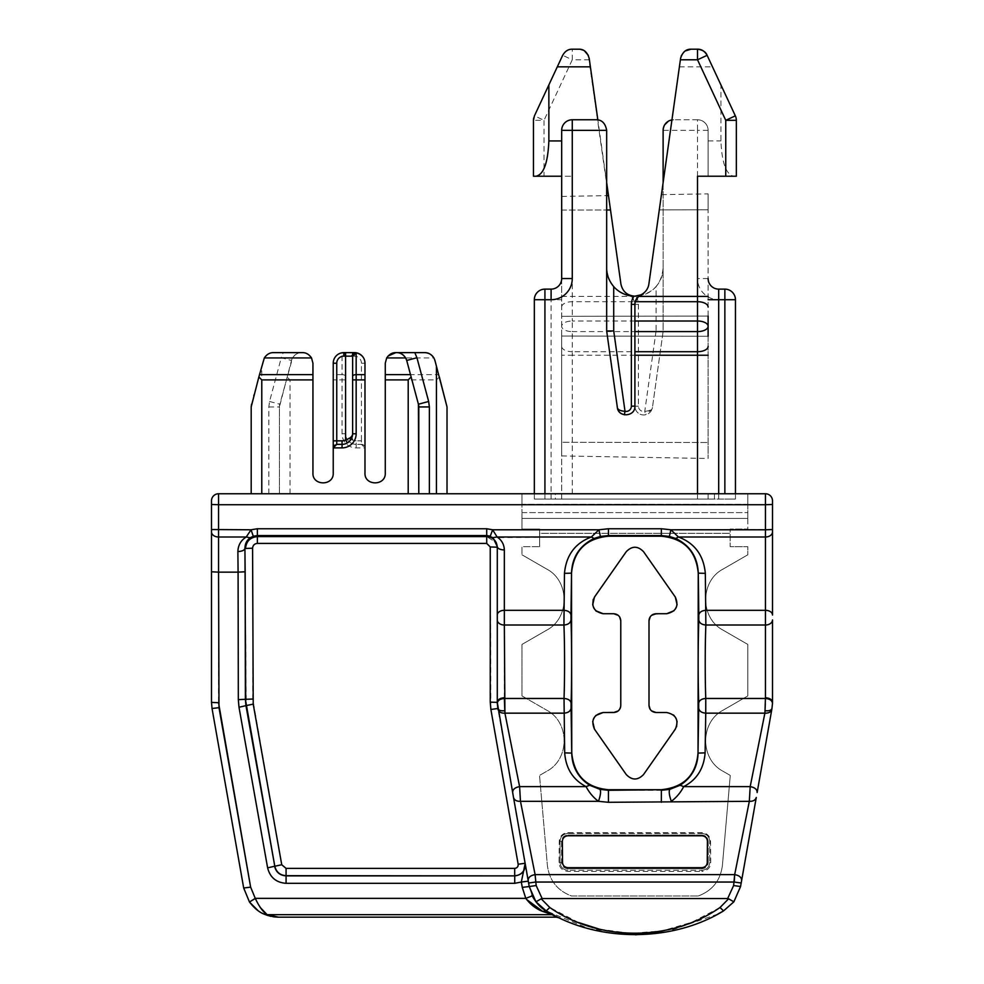 <?xml version="1.0" encoding="UTF-8"?>
<svg xmlns="http://www.w3.org/2000/svg" width="984" height="984" viewBox="0 0 984 984"><rect width="100%" height="100%" fill="white"/><g stroke="black" fill="none" stroke-linecap="round" stroke-linejoin="round"><path stroke-width="0.74" stroke-dasharray="4.92 3.69" d="M653.253 614.311L666.648 613.721C676.18 611.63 679.071 606.07 675.319 597.067L643.561 551.716C637.78 545.776 632.011 545.776 626.23 551.716C632.011 545.776 637.78 545.776 643.561 551.716L675.319 597.067C679.071 606.07 676.18 611.63 666.648 613.721C676.18 611.63 679.071 606.07 675.319 597.067L643.561 551.716C637.78 545.776 632.011 545.776 626.23 551.716L593.217 599.453M649.157 619.33L649.01 620.781C649.415 616.513 651.777 614.151 656.07 613.721C651.777 614.151 649.428 616.501 649.01 620.781C649.415 616.501 651.777 614.151 656.07 613.721L652.601 614.643L649.858 617.435M649.6 617.952L649.169 619.28M656.07 613.721L666.648 613.721L656.07 613.721C651.777 614.151 649.415 616.501 649.01 620.781L649.01 705.466C649.415 709.735 651.777 712.084 656.07 712.514L666.648 712.514L673.364 714.913M674.188 715.663L677.078 721.284M676.574 726.782L643.561 774.519L675.319 729.169C679.071 720.165 676.18 714.618 666.648 712.514C676.18 714.618 679.071 720.165 675.319 729.169L643.561 774.519L675.319 729.169C679.071 720.165 676.18 714.618 666.648 712.514L656.07 712.514L666.648 712.514C676.18 714.618 679.071 720.165 675.319 729.169L643.561 774.519L675.319 729.169C679.071 720.165 676.18 714.618 666.648 712.514L656.07 712.514C651.777 712.084 649.415 709.735 649.01 705.466L649.01 620.781L649.01 705.466C649.415 709.735 651.777 712.084 656.07 712.514C651.777 712.084 649.415 709.735 649.01 705.466L649.01 620.781L649.01 705.466C649.415 709.735 651.777 712.084 656.07 712.514L666.648 712.514M596.427 611.322L603.143 613.721L613.721 613.721C618.014 614.151 620.375 616.501 620.781 620.781L620.781 705.466C620.375 709.735 618.014 712.084 613.721 712.514L603.143 712.514C593.61 714.618 590.72 720.165 594.471 729.169L626.23 774.519C632.011 780.472 637.792 780.472 643.561 774.519C637.792 780.472 632.011 780.472 626.23 774.519L594.471 729.169C590.72 720.165 593.61 714.618 603.143 712.514C593.61 714.618 590.72 720.165 594.471 729.169L626.23 774.519C632.011 780.472 637.792 780.472 643.561 774.519C637.792 780.472 632.011 780.472 626.23 774.519L594.471 729.169C590.72 720.165 593.61 714.618 603.143 712.514L613.721 712.514L603.143 712.514C593.61 714.618 590.72 720.165 594.471 729.169L626.23 774.519C632.011 780.472 637.792 780.472 643.561 774.519C637.792 780.472 632.011 780.472 626.23 774.519L594.471 729.169C590.72 720.165 593.61 714.618 603.143 712.514L616.538 711.924M617.226 711.58L619.932 708.812M620.191 708.296L620.621 706.955M595.615 610.572L592.712 604.963M521.987 644.434L521.987 695.934L546.686 710.19C569.896 722.207 569.884 759.291 546.686 771.296L539.515 775.441L547.399 865.551C549.38 880.508 557.424 890.655 571.532 895.994L698.259 895.994C712.367 890.655 720.411 880.508 722.391 865.551L730.276 775.441L722.391 865.551C720.411 880.508 712.367 890.655 698.259 895.994C712.367 890.655 720.411 880.508 722.391 865.551L730.276 775.441L722.391 865.551C720.411 880.495 712.367 890.643 698.259 895.994L571.532 895.994C557.424 890.643 549.38 880.495 547.399 865.551L539.515 775.441L547.399 865.551C549.38 880.508 557.424 890.655 571.532 895.994L698.259 895.994L571.532 895.994C557.424 890.643 549.38 880.495 547.399 865.551L539.515 775.441L546.686 771.296C569.884 759.291 569.896 722.207 546.686 710.19L521.987 695.934L546.686 710.19C569.896 722.207 569.884 759.291 546.686 771.296L539.515 775.441L546.686 771.296C569.884 759.291 569.896 722.207 546.686 710.19L521.987 695.934L521.987 644.434L546.686 630.166C569.884 618.149 569.896 581.077 546.686 569.059L521.987 554.792L546.686 569.059C569.896 581.077 569.884 618.161 546.686 630.166C569.884 618.149 569.896 581.077 546.686 569.059L521.987 554.792L546.686 569.059C569.896 581.077 569.884 618.161 546.686 630.166L521.987 644.434L546.686 630.166L521.987 644.434L521.987 695.934L521.987 644.434M723.105 771.296L730.276 775.441L723.105 771.296C699.895 759.279 699.907 722.207 723.105 710.19C699.907 722.194 699.895 759.279 723.105 771.296C699.895 759.279 699.907 722.207 723.105 710.19C699.907 722.194 699.895 759.279 723.105 771.296M747.803 695.934L723.105 710.19L747.803 695.934L723.105 710.19L747.803 695.934L747.803 644.434L723.105 630.166C699.895 618.149 699.907 581.077 723.105 569.059C699.907 581.064 699.895 618.149 723.105 630.166L747.803 644.434L747.803 695.934L747.803 644.434L723.105 630.166C699.895 618.149 699.907 581.077 723.105 569.059C699.907 581.064 699.895 618.149 723.105 630.166L747.803 644.434L747.803 695.934M747.803 554.792L723.105 569.059L747.803 554.792L723.105 569.059L747.803 554.792L747.803 546.686L730.165 546.686L730.165 529.048L747.803 529.048L747.803 512.615L747.803 529.048L730.165 529.048L730.165 533.316L730.165 529.048L747.803 529.048L730.165 529.048L730.165 546.686L730.165 533.316L730.165 546.686L747.803 546.686L747.803 554.792L747.803 546.686L730.165 546.686L747.803 546.686L747.803 554.792M539.638 546.686L539.638 529.048L539.638 533.316L539.638 529.048L539.638 533.316L730.165 533.316L539.638 533.316L730.165 533.316L539.638 533.316L539.638 546.686L539.638 533.316L539.638 546.686L521.987 546.686L521.987 554.792L521.987 546.686L539.638 546.686L521.987 546.686L521.987 554.792L521.987 546.686L539.638 546.686M651.666 710.977L650.141 709.304M618.124 615.271L619.649 616.943M707.434 841.295L708.209 841.295C707.828 837.482 705.737 835.404 701.936 835.035L567.854 835.035C564.041 835.416 561.95 837.507 561.581 841.295L561.557 862.476C561.938 866.301 564.029 868.405 567.854 868.774L567.854 870.274L701.936 870.274L701.936 871.455C707.619 870.643 710.546 867.654 710.731 862.476L710.546 841.295C710.042 836.08 707.164 833.202 701.936 832.673L567.854 832.673C562.627 833.202 559.748 836.08 559.244 841.295L559.06 862.476C559.244 867.654 562.172 870.643 567.854 871.455L701.936 871.455M701.936 835.797L701.936 835.035C705.737 835.404 707.828 837.495 708.209 841.295L708.234 862.476L709.747 862.476C709.267 867.211 706.66 869.819 701.936 870.274L567.854 870.274L567.854 871.455M701.936 867.691L701.936 868.774C705.774 868.392 707.865 866.289 708.234 862.476C707.865 866.301 705.762 868.405 701.936 868.774L567.854 868.774L701.936 868.774L701.936 870.274C706.672 869.807 709.279 867.211 709.747 862.476L710.731 862.476M521.987 529.048L521.987 512.615L521.987 529.048L539.638 529.048L521.987 529.048L521.987 518.457L521.987 529.048L539.638 529.048L521.987 529.048M666.648 613.721C676.18 611.63 679.071 606.07 675.319 597.067L643.561 551.716C637.78 545.776 632.011 545.776 626.23 551.716C632.011 545.776 637.78 545.776 643.561 551.716L675.319 597.067C679.071 606.07 676.18 611.63 666.648 613.721C676.18 611.63 679.071 606.07 675.319 597.067L643.561 551.716C637.78 545.776 632.011 545.776 626.23 551.716L594.471 597.067C590.72 606.07 593.61 611.63 603.143 613.721C593.61 611.63 590.72 606.07 594.471 597.067L626.23 551.716L594.471 597.067C590.72 606.07 593.61 611.63 603.143 613.721L613.721 613.721C618.014 614.151 620.375 616.501 620.781 620.781L620.781 705.466C620.363 709.747 618.014 712.096 613.721 712.514C618.014 712.084 620.375 709.735 620.781 705.466L620.781 620.781L620.633 706.918M567.854 835.797L567.854 835.035L701.936 835.035L701.936 833.448C706.709 833.928 709.316 836.548 709.771 841.295L709.771 862.476L709.771 841.295L710.546 841.295M707.25 862.476L708.234 862.476L708.209 841.295L709.771 841.295C709.316 836.535 706.696 833.915 701.936 833.448L567.854 833.448C563.082 833.928 560.474 836.548 560.019 841.295L560.019 862.476C560.523 867.211 563.131 869.819 567.854 870.274C563.119 869.807 560.511 867.211 560.044 862.476L559.06 862.476M747.803 504.349L747.803 518.457L747.803 493.759L747.803 504.349L747.803 493.759L747.803 504.349L521.987 504.349L521.987 512.615L521.987 504.349L521.987 512.615L521.987 504.349L747.803 504.349M551.101 493.759L551.101 499.06L708.111 499.06L708.111 493.759L708.111 499.06L708.111 493.759L697.521 493.759L697.521 499.06L697.521 493.759L544.927 493.759L544.927 499.06L534.337 499.06L534.337 493.759L555.333 493.759L521.987 493.759L521.987 504.349L521.987 493.759L561.679 493.759L555.333 493.759L555.333 499.06L534.337 499.06L708.111 499.06L555.333 499.06L555.333 493.759L521.987 493.759L561.679 493.759L561.679 299.714L551.101 299.714L551.101 499.06L534.337 499.06L534.337 493.759L534.337 499.06L534.337 493.759L544.927 493.759L534.337 493.759L544.927 493.759L544.927 499.06L708.111 499.06L708.111 493.759L714.458 493.759L714.458 499.06L735.454 499.06L735.454 493.759L735.454 499.06L724.864 499.06L735.454 499.06L735.454 493.759L561.679 493.759L561.679 499.06L561.679 176.222L572.27 176.222L533.463 176.222L533.463 120.319L544.041 120.319L544.041 176.222M664.68 124.833L663.118 130.355L663.118 330.968A7.06 7.06 0 0 1 663.056 331.952L656.07 330.968L656.07 286.627A28.229 28.229 0 0 1 635.787 296.172L634.901 296.184C617.731 294.474 608.321 285.065 606.673 267.955L606.673 195.632L561.679 196.419L561.679 299.714M708.111 193.86L708.111 209.813L659.292 209.9L648.874 284.032C647.226 291.535 642.577 295.581 634.901 296.184C652.06 294.474 661.469 285.065 663.118 267.955L663.118 194.648L708.111 193.86L708.111 458.483L708.111 316.073L708.111 336.27L561.679 336.024L708.111 336.27M697.521 176.222L708.111 176.222L708.111 130.355L708.111 176.222L736.339 176.222L736.339 120.319L735.343 115.841L720.928 84.919L720.928 140.933C721.862 162.84 726.143 174.598 733.769 176.222M708.111 316.073L561.679 316.319L708.111 316.073L708.111 209.813L663.118 209.887M606.685 331.46L617.337 407.388L619.76 412.321M588.334 55.362L620.916 284.032A14.108 14.108 0 0 0 628.85 294.819L631.285 296.418L634.557 301.707L634.901 304.376L634.901 406.158A8.819 8.819 0 0 0 645.467 414.805L652.035 409.098L652.454 407.388A8.819 8.819 0 0 1 643.106 414.965A8.819 8.819 0 0 1 634.901 406.158A8.819 8.819 0 0 1 630.277 413.92M561.679 442.283L561.679 336.024L561.679 455.924L561.679 442.283L708.111 442.517L561.679 442.283M661.433 194.672L663.118 194.648L663.118 182.63L661.433 194.672M714.458 499.06L561.679 499.06L561.679 493.759L561.679 499.06L735.454 499.06L735.454 493.759L714.458 493.759L747.803 493.759L708.111 493.759L747.803 493.759L714.458 493.759L714.458 499.06M680.596 58.314L663.118 182.63M606.673 182.63L597.854 119.913A10.59 10.59 0 0 1 606.673 130.355L606.673 195.632M656.07 286.627C660.854 280.821 663.204 274.597 663.118 267.955L663.105 331.46M671.937 119.913A10.59 10.59 0 0 1 673.708 119.765L668.296 121.253M685.307 50.91L681.469 55.362M707.115 55.313L720.928 84.919M691.076 49.2L697.521 49.2M533.746 117.846A10.59 10.59 0 0 1 534.447 115.841L562.676 55.313A10.59 10.59 0 0 1 572.27 49.2A10.59 10.59 0 0 0 562.676 55.313L572.27 59.79L572.27 49.2L578.715 49.2L584.484 50.91M697.521 119.765L673.708 119.765L697.521 119.765A10.59 10.59 0 0 1 708.111 130.355A10.59 10.59 0 0 0 697.521 119.765L697.521 130.355L663.118 130.355M561.679 130.355L561.679 176.222M663.056 331.952L652.454 407.388L663.056 331.952M656.07 330.968L644.766 411.349L645.467 414.805M635.787 296.172A14.108 14.108 0 0 1 638.419 304.376L638.419 406.158A5.289 5.289 0 0 0 644.766 411.349C649.698 410.882 652.269 409.553 652.454 407.388L652.035 409.098M624.274 414.793L624.323 414.805A8.819 8.819 0 0 0 630.227 413.944M619.883 412.444L624.151 414.768M628.85 294.819A10.59 10.59 0 0 1 634.901 304.376A10.59 10.59 0 0 0 628.85 294.819L633.241 296.086M606.673 330.968L606.673 267.955M638.505 296.418A10.59 10.59 0 0 1 640.941 294.819A10.59 10.59 0 0 0 638.505 296.418M635.516 934.8L588.899 928.675L546.231 910.901L535.936 901.824L529.22 886.523L532.159 895.686L529.22 886.523L522.27 887.384L521.323 882.033L528.273 881.172L513.513 797.471L525.161 863.485L521.323 882.033L514.73 883.312L514.73 875.883C522.037 874.961 525.505 870.828 525.161 863.485M538.346 904.665L532.246 895.858L538.346 904.653M717.865 914.062L666.242 931.996M541.471 907.592L546.686 911.159M520.745 802.723L535.111 874.628L535.554 882.045L734.236 882.045L741.186 883.017L740.571 886.523L733.855 901.824L740.571 886.523L733.621 885.551L727.656 898.54L728.591 898.81M741.186 883.017L756.278 797.471C755.491 800.14 753.178 801.419 749.328 801.32L734.679 874.628C739.304 875.44 741.616 877.421 741.629 880.545M771.825 709.316L757.139 792.563C757.139 789.426 754.814 787.446 750.189 786.622L764.875 713.166C768.725 713.265 771.038 711.986 771.825 709.316M508.334 730.263L504.78 710.731C500.819 711.088 498.494 710.35 497.83 708.505L497.892 708.861M720.325 907.297L723.56 910.901M719.784 907.654L692.047 922.192L662.195 930.913L630.535 933.349L599.256 929.13M578.531 922.512L549.785 907.506L546.231 910.901L542.688 911.418L551.028 914.677C558.076 917.961 558.076 917.961 551.028 914.677L554.25 915.292M608.432 802.292L608.432 790.287L661.359 790.287L669.747 789.365L680.141 785.257L683.696 786.622C696.746 779.845 703.892 768.59 705.11 752.871L705.762 698.468C705.011 678.456 705.061 643.831 705.86 625.012L705.86 610.314C701.666 610.658 699.316 612.22 698.812 615.037L698.271 573.155C696.082 550.732 683.794 538.42 661.359 536.218L608.432 536.218C586.009 538.42 573.709 550.732 571.544 573.155L571.765 753.092C573.721 775.134 585.935 787.335 608.432 789.709L600.043 789.365C601.064 791.603 600.523 795.589 598.457 801.32L608.432 802.292L749.328 801.32L749.439 799.402M680.141 785.257C691.1 778.738 697.078 768.012 698.062 753.092L698.701 708.086C699.194 711.112 701.543 712.81 705.749 713.166L764.875 713.166L765.011 710.731C768.971 711.088 771.296 710.35 771.96 708.505L772.489 703.388C772.132 700.473 769.783 698.837 765.429 698.468L765.331 703.634M701.936 832.673L701.936 833.448L567.854 833.448L567.854 835.035C564.053 835.404 561.962 837.495 561.581 841.295L561.557 862.476C561.926 866.301 564.029 868.405 567.854 868.774L567.854 867.691M518.162 864.247C518.285 866.695 517.129 868.072 514.693 868.38L514.693 875.686A10.59 10.578 170 0 0 525.112 863.263L518.162 864.247L490.881 709.476L497.83 708.505L512.652 792.563M528.273 881.172L513.513 797.471C514.3 800.14 516.612 801.419 520.462 801.32L598.457 801.32C593.327 797.483 589.219 792.587 586.095 786.622C573.032 779.832 565.886 768.59 564.681 752.871L564.029 698.468C564.779 678.456 564.742 643.831 563.93 625.012L564.459 573.352C566.181 555.222 575.148 543.094 591.359 536.993L598.912 529.786L608.432 528.752L661.359 528.752L670.879 529.786L678.431 536.993L765.441 536.993A7.06 5.055 180 0 0 772.501 531.938M727.656 898.54L542.135 898.54L541.2 898.81L549.785 907.506M532.159 895.686L525.8 898.367L526.514 899.388M522.27 887.384L525.8 898.367L255.262 898.367L260.194 907.408M266.873 914.419L551.028 914.677M750.189 786.622L683.696 786.622C680.596 792.563 676.475 797.458 671.334 801.32C669.268 795.589 668.739 791.603 669.747 789.365M698.701 708.086L698.701 703.191C699.206 700.374 701.555 698.812 705.762 698.468L765.429 698.468L765.441 697.754C769.722 698.025 772.083 699.562 772.501 702.379L772.501 619.932A7.06 5.08 180 0 1 765.441 625.012L765.441 697.754M661.359 536.218L661.359 535.567L669.378 536.428L670.879 529.786L772.501 529.54L772.501 504.472L765.441 504.718L765.441 625.012L705.86 625.012C701.654 624.656 699.304 622.958 698.812 619.932L698.812 615.037M613.721 613.721C618.014 614.151 620.375 616.501 620.781 620.781C620.375 616.501 618.014 614.151 613.721 613.721L603.143 613.721L613.721 613.721C618.014 614.151 620.375 616.501 620.781 620.781L620.781 705.466C620.375 709.735 618.014 712.084 613.721 712.514L617.189 711.604M257.365 543.414L257.365 536.612C250.182 537.313 246.234 541.261 245.533 548.457L252.581 548.211C252.863 545.308 254.45 543.709 257.365 543.414L486.711 543.414L490.241 546.944L497.289 547.202L497.301 703.375C497.658 700.473 500.02 698.837 504.362 698.468L564.029 698.468C568.235 698.812 570.585 700.374 571.089 703.191L571.089 708.086C570.597 711.112 568.248 712.81 564.041 713.166L504.915 713.166M600.043 789.365L589.65 785.257L586.095 786.622L519.601 786.622L520.462 801.32M542.135 898.54L536.169 885.551L535.554 882.045L528.605 883.017M266.184 914.96L264.425 914.259L267.23 914.677M270.846 916.338L274.192 916.904M211.498 531.938A7.06 5.055 180 0 0 218.559 536.993L218.559 529.786L211.498 529.54L211.498 571.778L218.559 572.147L218.559 702.748L211.498 702.379L212.04 708.505L243.688 887.999L249.481 902.033L252.999 899.917M258.054 910.68L262.347 913.275M567.854 832.673L567.854 833.448C563.094 833.915 560.474 836.535 560.019 841.295L560.044 862.476L562.541 862.476M772.501 500.819A7.06 7.06 0 0 0 765.441 493.759L765.441 504.718L218.559 504.718L218.559 493.759L765.441 493.759M651.58 710.915L650.178 709.353M595.75 715.528L592.688 721.432M618.21 710.915L619.612 709.353M618.21 615.332L619.612 616.882M595.75 610.72L592.688 604.816M674.04 610.72L677.103 604.816M651.58 615.332L650.178 616.882M211.498 529.54L211.498 504.472L218.559 504.718L218.559 529.786L251.055 529.786L246.246 536.993L250.194 537.793C246.763 540.278 245.004 543.832 244.93 548.457L245.151 571.778L238.091 572.147L237.882 551.569C238.103 545.185 240.895 540.339 246.246 536.993L218.559 536.993L218.559 572.147L238.091 572.147L238.325 699.661L239.001 707.25L267.623 867.851L274.573 866.264C276.086 872.242 279.923 875.44 286.073 875.883L514.73 875.883L286.073 875.686L286.073 868.38L514.693 868.38M497.289 546.587L497.289 615.037A7.06 4.723 0 0 1 504.349 610.314L563.93 610.314C568.125 610.658 570.474 612.22 570.978 615.037L570.978 619.932C570.486 622.958 568.137 624.656 563.93 625.012L504.349 625.012L504.349 549.921A7.06 3.333 0 0 1 497.289 546.587M497.289 619.932A7.06 5.08 180 0 0 504.349 625.012L504.362 698.751M243.688 887.999L250.637 887.15L255.262 898.367M239.001 707.25L245.951 705.651L245.385 699.292L238.325 699.661M571.765 753.092L571.729 753.092C572.073 766.844 578.051 777.569 589.65 785.257M669.378 536.428L675.725 538.457C690.067 545.456 697.582 557.03 698.271 573.155L698.025 753.092C695.713 775.478 683.486 787.68 661.359 789.709L608.432 789.709M651.666 615.271L649.625 617.903M618.124 710.977L620.166 708.345M603.143 613.721C593.61 611.63 590.72 606.07 594.471 597.067L626.23 551.716L594.471 597.067C590.72 606.07 593.61 611.63 603.143 613.721M772.501 615.037A7.06 4.723 0 0 0 765.441 610.314L705.86 610.314L705.331 573.352C703.621 555.234 694.655 543.119 678.431 536.993L675.725 538.457M254.106 394.707L261.781 366.048L261.781 493.759L251.191 493.759L447.019 493.759L279.419 493.759L279.419 406.946L291.498 360.476A10.59 10.59 0 0 1 301.719 352.629L302.359 352.629C305.975 352.543 309.025 354.302 311.522 357.93L312.937 363.219L312.937 473.033C312.297 486.133 333.871 486.108 333.232 473.033L333.232 379.91L342.051 379.91L342.051 433.784A14.108 14.108 0 0 0 356.159 447.892L364.978 447.892L364.978 473.033C364.338 486.133 385.925 486.108 385.273 473.033L385.273 374.621L438.729 374.621L433.882 357.93L386.687 357.93L385.273 363.219L385.273 374.621M261.781 493.759L279.419 493.759L279.419 406.946A10.59 10.59 0 0 1 279.776 404.215L292.555 357.93L311.522 357.93M521.987 518.457L521.987 512.615L521.987 518.457L747.803 518.457L521.987 518.457M521.987 493.759L521.987 504.349L521.987 493.759M218.559 493.759A7.06 7.06 0 0 0 211.498 500.819A7.06 7.06 0 0 1 218.559 493.759M252.581 548.211L252.765 699.046L281.744 864.751L274.794 866.227C276.27 872.095 280.034 875.243 286.073 875.686L286.073 883.312C276.197 882.599 270.047 877.457 267.623 867.851M486.711 543.414L486.711 536.612L496.268 542.651M257.365 528.752L257.365 535.567L253.282 536.231L251.055 529.786L257.365 528.752L486.711 528.752L492.64 529.786L490.266 536.182L492.947 537.633L591.359 536.993L594.065 538.457L600.412 536.428L598.912 529.786L492.64 529.786L497.104 536.993C501.692 540.081 504.103 544.386 504.349 549.921M237.882 551.569C242.064 551.335 244.413 550.302 244.93 548.457L246.271 705.602L274.794 866.227L245.951 705.651L253.22 704.126M643.561 551.716C637.78 545.776 632.011 545.776 626.23 551.716M626.23 774.519C632.011 780.472 637.792 780.472 643.561 774.519M251.56 404.215L253.81 395.777M261.781 366.048L263.269 360.476A10.59 10.59 0 0 1 273.503 352.629L283.392 352.629A21.168 21.168 0 0 0 281.276 357.733L291.498 360.476M290.009 493.759L290.009 379.91L287.082 376.983M385.273 379.91L436.429 379.91L439.356 376.983L438.729 374.621M253.282 536.231L250.194 537.793M594.065 538.457C579.588 545.677 572.073 557.239 571.519 573.155L564.459 573.352M395.851 352.629L424.707 352.629M405.654 357.93A10.59 10.59 0 0 0 403.858 355.618M401.976 354.166A10.59 10.59 0 0 0 396.49 352.629M418.421 404.215L416.171 395.777M415.888 394.744L406.712 360.476M333.232 379.91L333.232 363.219C333.342 358.262 335.987 354.855 341.165 352.973L342.051 352.862L342.051 374.621A3.53 1.759 180 0 1 345.581 376.38L345.581 356.38C345.212 353.822 343.736 352.678 341.165 352.973M356.159 447.892L356.159 440.844L361.448 440.844L361.448 444.362A3.53 3.53 0 0 1 364.978 447.892A3.53 3.53 0 0 0 361.448 444.362L356.159 444.362A10.59 10.59 0 0 1 350.87 442.948C347.364 440.66 345.593 437.597 345.581 433.784A10.59 10.59 0 0 0 356.159 444.362L361.448 444.362L364.978 447.892L364.978 363.219A10.59 10.59 0 0 0 362.862 356.86A10.59 10.59 0 0 1 364.978 363.219L361.448 363.219L361.448 440.844L364.978 440.844M291.756 352.629L301.719 352.629C298.103 352.543 295.052 354.302 292.555 357.93M356.159 444.362A10.59 10.59 0 0 1 350.87 442.948L352.629 439.897C348.041 438.433 345.692 436.392 345.581 433.784L345.581 376.38M388.102 356.011L386.687 357.93M336.749 444.362A3.53 3.53 0 0 0 334.363 445.309A3.53 3.53 0 0 1 336.749 444.362L342.051 444.362A10.59 10.59 0 0 0 347.34 442.948A10.59 10.59 0 0 1 342.051 444.362M349.234 441.545L352.629 433.784L352.629 379.91M342.051 433.784L345.581 433.784L345.581 356.38L342.051 352.862M345.581 356.38L346.749 356.159L343.81 352.629L354.4 352.629M352.629 356.38L353.834 353.736M355.987 352.862L357.044 352.973M521.987 512.615L747.803 512.615L521.987 512.615M551.101 289.124L551.101 299.714L544.927 299.714L544.927 493.759M534.337 299.714L544.927 299.714L544.927 289.124M708.111 140.933L720.928 140.933M718.689 493.759L718.689 499.06L718.689 493.759M561.679 210.059L606.673 209.986L561.679 210.059M735.454 299.714L724.864 299.714L724.864 493.759M572.27 493.759L572.27 355.236L561.679 355.236M679.39 66.838L712.49 66.838M589.404 59.79L572.27 59.79L544.041 120.319L534.447 115.841M561.679 296.418L631.285 296.418M634.901 321.005L572.27 321.005L572.27 176.222M561.679 346.417A10.59 5.289 180 0 0 572.27 351.706L572.27 331.596A10.59 5.289 0 0 1 561.679 326.294A10.59 5.289 0 0 1 572.27 321.005L572.27 331.596L634.901 331.596M634.901 355.236L572.27 355.236L572.27 351.706L634.901 351.706M561.679 306.996A10.59 5.289 0 0 1 572.27 301.707L634.557 301.707M638.419 406.158L634.901 406.158M638.419 304.376L634.901 304.376M708.111 130.355L697.521 130.355L697.521 278.534A21.168 21.168 0 0 0 718.689 299.714L724.864 299.714L724.864 289.124M718.689 289.124L718.689 299.714M708.111 278.534L697.521 278.534M562.356 841.295L559.244 841.295M535.936 901.824L529.22 886.523L536.169 885.551M734.236 882.045L733.621 885.551M535.111 874.628L734.679 874.628M286.073 883.312L514.73 883.312M661.359 802.292L661.359 789.709M698.025 753.092L705.11 752.871M490.241 546.944L490.881 709.476M281.744 864.751L286.073 868.38M252.765 699.046L245.385 699.292L245.151 571.778M698.701 703.191C697.951 680.461 698 641.113 698.812 619.932M486.711 536.612L257.365 536.612L257.365 535.567L486.711 535.567L486.711 536.612M571.089 708.086L571.729 753.092L564.681 752.871M571.089 703.191C571.839 680.461 571.79 641.113 570.978 619.932M570.978 615.037L571.519 573.155M698.271 573.155L705.331 573.352M486.711 528.752L486.711 535.567M608.432 528.752L608.432 535.567L661.359 535.567L661.359 528.752M600.412 536.428L608.432 535.567L608.432 536.218M268.841 493.759L268.841 406.946L269.555 401.472L281.276 357.733M268.841 406.946L279.419 406.946M436.429 379.91L436.429 493.759M290.009 379.91L312.937 379.91M269.555 401.472L279.776 404.215M287.709 374.621L312.937 374.621M345.581 379.91L342.051 379.91L342.051 374.621L333.232 374.621M356.159 440.844A7.06 7.06 0 0 1 352.629 439.897L352.629 376.38M352.641 356.159L354.4 356.159A7.06 7.06 0 0 1 361.448 363.219M354.4 353.342L354.4 356.159M352.629 353.342L352.629 352.629M561.679 455.924L708.111 458.483M546.231 910.901L545.567 910.507L546.231 910.901M541.643 907.728L532.75 896.83"/><path stroke-width="1.48" d="M649.169 619.28L649.01 620.781C649.415 616.513 651.777 614.151 656.07 613.721L666.648 613.721C676.18 611.63 679.071 606.07 675.319 597.067L643.561 551.716C637.792 545.776 632.011 545.776 626.23 551.716L594.471 597.067C590.72 606.07 593.61 611.63 603.143 613.721L613.721 613.721C618.014 614.151 620.375 616.513 620.781 620.781L620.781 705.466C620.375 709.735 618.014 712.084 613.721 712.514L603.143 712.514L613.721 712.514L618.21 710.915M595.75 715.528L603.143 712.514C593.61 714.618 590.72 720.165 594.471 729.169L626.23 774.519C632.011 780.472 637.792 780.472 643.561 774.519L675.319 729.169C679.071 720.165 676.18 714.618 666.648 712.514C676.18 714.618 679.071 720.165 675.319 729.169L643.561 774.519M650.178 616.882L649.01 620.781L649.01 705.466C649.415 709.735 651.777 712.084 656.07 712.514L666.648 712.514M653.253 614.311L651.666 615.271M673.364 714.913L674.188 715.663M677.078 721.284L676.574 726.782M616.538 711.924L617.226 711.58M620.621 706.955L619.612 709.353M596.427 611.322L595.615 610.572M592.712 604.963L593.217 599.453M651.58 710.915L656.07 712.514L651.666 710.977M650.141 709.304L649.01 705.466L650.178 709.353M618.21 615.332L613.721 613.721L618.124 615.271M619.649 616.943L620.781 620.781L619.612 616.882M544.927 289.124L544.927 299.714L534.337 299.714A10.59 10.59 0 0 1 544.927 289.124L551.101 289.124A10.59 10.59 0 0 0 561.679 278.534L561.679 130.355L572.27 130.355L572.27 119.765A10.59 10.59 0 0 0 561.679 130.355A10.59 10.59 0 0 1 572.27 119.765L596.083 119.765C601.802 119.691 605.32 123.221 606.673 130.355L572.27 130.355L572.27 278.534A21.168 21.168 0 0 1 551.101 299.714L544.927 299.714L544.927 493.759M534.337 299.714L534.337 493.759M606.673 130.355L606.673 330.968L617.337 407.388C618.26 417.991 635.479 416.736 634.901 406.158L634.901 331.596L697.521 331.596A10.59 5.289 0 0 0 708.111 326.294L708.111 316.073M708.111 336.27L708.111 326.294A10.59 5.289 0 0 0 697.521 321.005L697.521 301.707A10.59 5.289 0 0 1 708.111 306.996M680.387 59.79L697.521 59.79L697.521 49.2C701.481 49.102 704.679 51.143 707.115 55.313A10.59 10.59 0 0 0 697.521 49.2L691.076 49.2C685.996 49.065 682.502 52.103 680.596 58.314L648.874 284.032A14.108 14.108 0 0 1 640.941 294.819A10.59 10.59 0 0 0 634.901 304.376A10.59 10.59 0 0 1 638.505 296.418L635.234 301.707L634.901 304.376L634.901 331.596M725.749 176.222L725.749 120.319L736.339 120.319L736.339 176.222L697.521 176.222L697.521 296.418L708.111 296.418M708.111 278.534A10.59 10.59 0 0 0 718.689 289.124L724.864 289.124A10.59 10.59 0 0 1 735.454 299.714L735.454 493.759M606.673 330.968L613.721 330.968L613.721 286.627A28.229 28.229 0 0 0 634.004 296.172L634.938 296.184C627.214 295.581 622.564 291.535 620.916 284.032L608.493 195.595L606.673 195.632M572.27 278.534L561.679 278.534L561.679 196.419M661.433 194.672L659.292 209.9M613.721 286.627C608.936 280.821 606.587 274.597 606.673 267.955M548.863 84.919L534.447 115.841L533.463 120.319L533.463 176.222L536.022 176.222C543.648 174.598 547.928 162.84 548.863 140.933L548.863 84.919L562.676 55.313C565.111 51.143 568.309 49.102 572.27 49.2L578.715 49.2C583.746 48.991 587.239 52.029 589.195 58.314L597.854 119.913A10.59 10.59 0 0 0 596.083 119.765L572.27 119.765A10.59 10.59 0 0 0 561.679 130.355M606.673 182.63L608.493 195.595M589.195 58.314L589.404 59.79M663.118 182.63L663.118 130.355A10.59 10.59 0 0 1 671.937 119.913M697.521 49.2C702.699 49.901 705.897 51.943 707.115 55.313L735.343 115.841L725.749 120.319L697.521 59.79L707.115 55.313L707.422 55.977M668.296 121.253L664.68 124.833M691.076 49.2L685.307 50.91M681.469 55.362L680.596 58.314M584.484 50.91L588.334 55.362M536.022 176.222L561.679 176.222M533.463 120.319A10.59 10.59 0 0 1 533.746 117.846M617.337 407.388C617.522 409.553 620.08 410.882 625.024 411.349L624.323 414.805M634.864 296.184L633.241 296.086M736.339 120.319A10.59 10.59 0 0 0 735.343 115.841M634.901 296.184L640.941 294.819M520.745 802.723L535.111 874.628L536.169 885.551L542.135 898.54L727.656 898.54L728.591 898.81L720.017 907.506L728.591 898.81L733.855 901.824L740.571 886.523L741.186 883.017L734.236 882.045L734.679 874.628L733.621 885.551L740.571 886.523M542.135 898.54L541.2 898.81L549.785 907.506C598.752 941.7 670.916 941.774 720.017 907.506L723.56 910.901L733.855 901.824L723.56 910.901L717.865 914.062M734.236 882.045L535.554 882.045L528.605 883.017L529.22 886.523L535.936 901.824L541.2 898.81L535.936 901.824L546.231 910.901C597.78 942.512 672.01 942.512 723.56 910.901M549.785 907.506L546.231 910.901L538.346 904.665L541.471 907.592M532.725 896.805C536.674 903.583 541.175 908.269 546.231 910.901L554.25 915.292C561.04 918.662 561.04 918.662 554.25 915.292C561.04 918.662 561.04 918.662 554.25 915.292L546.231 910.901L542.688 911.418C536.034 908.896 530.401 904.542 525.8 898.367L532.246 895.858L531.963 895.243M666.242 931.996L635.516 934.8M520.413 800.386L520.462 801.32C516.612 801.419 514.3 800.14 513.513 797.471L528.162 880.545C528.174 877.421 530.487 875.44 535.111 874.628L734.679 874.628C739.304 875.44 741.616 877.421 741.629 880.545L741.186 883.017M749.439 799.402L750.189 786.622C754.814 787.446 757.139 789.426 757.139 792.563L771.825 709.316C771.038 711.986 768.725 713.265 764.875 713.166L765.011 710.731C768.971 711.088 771.296 710.35 771.96 708.505L772.489 703.388C772.132 700.473 769.783 698.837 765.429 698.468L765.441 697.754C769.722 698.025 772.083 699.562 772.501 702.379L772.501 619.932A7.06 5.08 0 0 1 765.441 625.012L765.441 697.754M741.629 880.545L756.278 797.471C755.491 800.14 753.178 801.419 749.328 801.32L734.679 874.628M594.065 538.457L591.359 536.993L598.912 529.786L600.412 536.428L594.065 538.457C579.588 545.677 572.073 557.239 571.519 573.155C573.709 550.732 585.997 538.42 608.432 536.218L661.359 536.218C683.782 538.42 696.082 550.732 698.246 573.155L698.025 753.092C696.069 775.134 683.855 787.335 661.359 789.709L608.432 790.287L600.043 789.365C601.064 791.603 600.523 795.589 598.457 801.32L608.432 802.292L749.328 801.32L750.189 786.622L764.875 713.166L705.749 713.166L705.762 698.468C705.011 678.456 705.061 643.831 705.86 625.012L765.441 625.012L765.441 610.314A7.06 4.723 0 0 1 772.501 615.037L772.501 529.54L772.501 615.037M707.434 841.295L707.25 862.476C707.016 865.539 705.233 867.273 701.936 867.691L567.854 867.691C564.558 867.273 562.774 865.539 562.541 862.476L562.356 841.295C562.688 837.95 564.521 836.117 567.854 835.797L701.936 835.797C705.27 836.117 707.102 837.95 707.434 841.295M528.605 883.017L525.161 863.485L521.323 882.033L528.273 881.172L529.22 886.523L522.27 887.384L521.323 882.033L514.73 883.312L514.73 875.883C522.037 874.961 525.505 870.828 525.161 863.485M513.513 797.471L497.289 702.379L497.289 546.587L492.947 537.633L486.711 535.567L490.266 536.182L492.64 529.786L486.711 528.752L486.711 536.612C493.144 537.239 496.662 540.769 497.289 547.202L497.289 615.037A7.06 4.723 0 0 1 504.349 610.314L504.349 625.012L563.93 625.012C564.742 643.831 564.779 678.456 564.029 698.468L564.681 752.871C565.886 768.59 573.032 779.832 586.095 786.622C589.219 792.587 593.327 797.483 598.457 801.32L520.462 801.32L519.601 786.622C514.976 787.446 512.652 789.426 512.652 792.563L513.513 797.471M497.892 708.861L497.301 703.388C497.658 700.473 500.02 698.837 504.362 698.468L504.78 710.731C500.819 711.088 498.494 710.35 497.83 708.505L497.289 702.379C497.707 699.562 500.069 698.025 504.349 697.754C500.069 698.025 497.707 699.562 497.289 702.379L490.241 702.133L497.289 702.379L497.83 708.505L490.881 709.476L490.241 702.133L490.241 546.944L497.289 547.202M599.256 929.13L578.531 922.512M554.25 915.292L542.688 911.418L526.514 899.388M551.028 914.677C558.076 917.961 558.076 917.961 551.028 914.677L267.23 914.677C263.183 912.156 259.198 906.719 255.262 898.367L250.637 887.15L218.559 702.748L211.498 702.379L211.498 529.54L251.055 529.786L246.246 536.993L250.194 537.793C246.763 540.278 245.004 543.832 244.93 548.457L245.151 571.778L238.091 572.147L237.882 551.569C238.103 545.185 240.895 540.339 246.246 536.993L218.559 536.993A7.06 5.055 180 0 1 211.498 531.938M733.855 901.824L728.591 898.81M661.359 802.292L661.359 790.287L669.747 789.365C668.739 791.603 669.268 795.589 671.334 801.32C676.475 797.458 680.596 792.563 683.696 786.622C696.746 779.845 703.892 768.59 705.11 752.871L705.749 713.166C701.543 712.81 699.194 711.112 698.701 708.086L698.701 703.191C699.206 700.374 701.555 698.812 705.762 698.468L765.429 698.468L765.011 710.731L765.331 703.634M504.89 712.687L504.915 713.166C501.065 713.265 498.753 711.986 497.966 709.316C498.753 711.986 501.065 713.265 504.915 713.166L519.601 786.622C514.976 787.446 512.652 789.426 512.652 792.563M504.362 698.468L564.029 698.468C568.235 698.812 570.585 700.374 571.089 703.191L571.089 708.086C570.597 711.112 568.248 712.81 564.041 713.166L504.915 713.166L504.349 625.012A7.06 5.08 180 0 1 497.289 619.932M274.192 916.904L278.435 917.162L267.23 914.677L278.435 917.162L273.294 916.78L267.23 914.677M260.194 907.408L266.873 914.419M772.501 500.819L772.501 504.472L772.501 500.819A7.06 7.06 0 0 0 765.441 493.759L218.559 493.759L218.559 504.718L765.441 504.718L765.441 493.759A7.06 7.06 0 0 1 772.501 500.819M772.501 504.472L772.501 529.54L765.441 529.786L765.441 504.718L772.501 504.472M669.747 789.365L680.141 785.257L683.696 786.622L750.189 786.622M680.141 785.257C691.74 777.581 697.717 766.868 698.062 753.092L705.11 752.871M661.359 789.709L608.432 789.709C586.304 787.68 574.078 775.478 571.765 753.092L571.729 753.092C572.073 766.844 578.051 777.569 589.65 785.257L586.095 786.622L519.601 786.622L508.334 730.263M600.043 789.365L589.65 785.257M262.347 913.275L264.425 914.259C259.395 912.402 254.413 908.33 249.481 902.033L243.688 887.999L212.04 708.505L218.989 707.644L218.559 572.147L238.091 572.147L238.325 699.661L239.001 707.25L267.623 867.851L274.573 866.264C276.086 872.242 279.923 875.44 286.073 875.883L286.073 875.686C280.034 875.243 276.27 872.095 274.794 866.227L281.744 864.751L253.22 704.126L252.581 548.211L245.533 548.457C246.234 541.261 250.182 537.313 257.365 536.612L486.711 536.612L486.711 543.414L490.241 546.944M238.325 699.661L245.385 699.292L245.951 705.651L239.001 707.25M218.46 707.742L212.04 708.505L211.498 702.379L211.498 571.778L218.559 572.147L218.559 504.718L211.498 504.472L211.498 529.54M243.688 887.999L250.637 887.15L218.989 707.644M258.054 910.68L249.481 902.033L255.262 898.367L525.8 898.367L522.27 887.384M535.111 874.628C530.487 875.44 528.174 877.421 528.162 880.545M266.184 914.96L270.846 916.338M252.999 899.917L255.262 898.367M504.349 549.921A7.06 3.333 180 0 1 497.289 546.587L492.947 537.633L497.104 536.993C501.68 540.068 504.091 544.373 504.349 549.921L504.349 610.314L563.93 610.314C568.125 610.658 570.474 612.22 570.978 615.037L571.519 573.155L571.765 753.092M626.23 774.519L594.471 729.169L592.688 721.432M613.721 613.721L603.143 613.721L595.75 610.72M592.688 604.816L594.471 597.067L626.23 551.716M643.561 551.716L675.319 597.067L677.103 604.816M666.648 613.721L674.04 610.72M656.07 613.721L651.58 615.332M237.882 551.569C242.064 551.335 244.413 550.302 244.93 548.457L245.717 699.292L252.765 699.046M211.498 500.819L211.498 504.472L211.498 500.819A7.06 7.06 0 0 1 218.559 493.759M649.625 617.903L649.157 619.33M617.189 711.604L618.124 710.977M620.166 708.345L620.633 706.918M698.701 703.191C697.951 680.461 698 641.113 698.812 619.932C699.304 622.958 701.654 624.656 705.86 625.012L705.331 573.352C703.621 555.234 694.655 543.119 678.431 536.993L765.441 536.993L765.441 529.786L670.879 529.786L678.431 536.993L675.725 538.457L669.378 536.428L670.879 529.786L661.359 528.752L608.432 528.752L598.912 529.786L492.64 529.786L497.104 536.993L591.359 536.993C575.148 543.094 566.181 555.222 564.459 573.352L563.93 625.012C568.137 624.656 570.486 622.958 570.978 619.932L570.978 615.037M698.812 619.932L698.812 615.037C699.316 612.22 701.666 610.658 705.86 610.314L765.441 610.314L765.441 536.993A7.06 5.055 180 0 0 772.501 531.938M698.812 615.037L698.271 573.155C697.607 557.067 690.091 545.505 675.725 538.457M486.711 528.752L257.365 528.752L251.055 529.786L253.282 536.231L250.194 537.793M496.268 542.651L497.289 547.116M447.019 493.759L447.019 406.946L434.94 360.476C433.28 355.556 429.873 352.948 424.707 352.629C428.335 352.543 431.386 354.302 433.882 357.93M418.79 406.946A10.59 10.59 0 0 0 418.421 404.215L418.79 493.759L418.79 406.946L429.368 406.946L428.655 401.472L416.933 357.733L414.817 352.629L424.707 352.629M428.655 401.472L418.421 404.215L406.712 360.476A10.59 10.59 0 0 0 405.654 357.93L406.712 360.476L416.933 357.733M414.817 352.629L395.851 352.629C392.235 352.543 389.184 354.302 386.687 357.93L385.273 363.219L385.273 379.91L408.2 379.91L411.127 376.983M349.234 441.545L347.34 442.948L345.581 439.897L345.581 356.159L351.46 356.159L354.4 352.629A10.59 10.59 0 0 1 362.862 356.86A10.59 10.59 0 0 0 354.4 352.629L343.81 352.629A10.59 10.59 0 0 0 333.232 363.219L333.232 473.033C333.871 486.108 312.297 486.133 312.937 473.033L312.937 363.219L311.522 357.93C309.025 354.302 305.975 352.543 302.359 352.629L273.503 352.629C269.874 352.543 266.824 354.302 264.327 357.93L258.853 376.983L261.781 379.91L312.937 379.91M385.273 379.91L385.273 473.033C385.925 486.108 364.338 486.133 364.978 473.033L364.978 363.219C364.867 358.262 362.223 354.855 357.044 352.973L356.159 352.862L352.629 356.38L352.629 379.91L352.629 356.38L351.46 356.159M251.191 493.759L251.191 406.946L258.853 376.983M251.191 406.946L251.56 404.215M253.81 395.777L254.106 394.707M447.019 406.946L439.356 376.983M403.858 355.618A10.59 10.59 0 0 0 401.976 354.166M416.171 395.777L415.888 394.744M333.232 440.844L342.051 440.844A7.06 7.06 0 0 0 345.581 439.897C350.169 438.433 352.518 436.392 352.629 433.784L356.159 433.784A14.108 14.108 0 0 1 342.051 447.892L342.051 444.362A10.59 10.59 0 0 0 352.629 433.784L352.629 379.91L364.978 379.91M342.051 440.844L342.051 444.362L336.749 444.362L333.232 447.892A3.53 3.53 0 0 1 334.363 445.309A3.53 3.53 0 0 0 333.232 447.892L342.051 447.892M283.392 352.629L291.756 352.629M395.851 352.629L388.102 356.011M396.49 352.629C400.107 352.543 403.157 354.302 405.654 357.93L386.687 357.93M336.749 444.362L336.749 363.219L333.232 363.219A10.59 10.59 0 0 1 343.81 352.629L341.165 352.973M354.4 353.342L354.4 352.629L357.044 352.973M353.834 353.736L355.987 352.862M697.521 493.759L697.521 355.236L708.111 355.236M634.901 355.236L697.521 355.236L697.521 351.706A10.59 5.289 0 0 0 708.111 346.417M634.901 351.706L697.521 351.706L697.521 321.005L634.901 321.005M638.505 296.418L697.521 296.418L697.521 301.707L635.234 301.707M708.111 299.714L718.689 299.714L718.689 289.124M735.454 299.714L718.689 299.714L718.689 493.759M606.673 209.986L610.51 209.986M724.864 493.759L724.864 289.124M557.301 66.838L590.4 66.838M548.863 140.933L561.679 140.933M613.721 330.968L625.024 411.349A5.289 5.289 0 0 0 631.371 406.158L634.901 406.158M634.004 296.172A14.108 14.108 0 0 0 631.371 304.376L631.371 406.158M634.901 304.376L631.371 304.376M551.101 289.124L551.101 299.714M727.656 898.54L733.621 885.551M536.169 885.551L529.22 886.523M608.432 789.709L608.432 802.292M518.162 864.247C518.273 866.695 517.117 868.072 514.693 868.38L514.693 875.686A10.59 10.578 170 0 0 525.112 863.263L518.162 864.247L490.881 709.476M514.693 868.38L286.073 868.38L286.073 875.686L514.73 875.883L286.073 875.883L286.073 883.312L514.73 883.312M267.623 867.851C270.034 877.445 276.184 882.599 286.073 883.312M698.025 753.092L698.701 708.086M486.711 543.414L257.365 543.414L257.365 535.567L486.711 535.567M252.581 548.211C252.876 545.296 254.462 543.697 257.365 543.414M286.073 868.38L281.744 864.751M253.22 704.126L245.951 705.651L274.794 866.227L245.385 699.292L245.151 571.778M698.246 573.155L705.331 573.352M571.089 708.086L571.729 753.092L564.681 752.871M571.089 703.191C571.839 680.461 571.79 641.113 570.978 619.932M661.359 536.218L661.359 535.567L669.378 536.428M608.432 536.218L608.432 528.752M661.359 528.752L661.359 535.567L608.432 535.567L600.412 536.428M571.519 573.155L564.459 573.352M257.365 528.752L257.365 535.567L253.282 536.231M436.429 366.048L436.429 493.759M429.368 406.946L429.368 493.759M408.2 379.91L408.2 493.759M261.781 379.91L261.781 493.759M356.159 433.784L356.159 374.621L364.978 374.621M385.273 374.621L410.5 374.621M259.481 374.621L312.937 374.621M264.327 357.93L311.522 357.93M346.749 356.159L352.641 356.159L352.629 376.38A3.53 1.759 180 0 1 356.159 374.621L356.159 352.862M343.81 352.629L343.81 356.159A7.06 7.06 0 0 0 336.749 363.219M345.581 352.629L345.581 356.159L343.81 356.159M352.629 356.159L352.629 353.342M278.435 917.162L556.39 917.162L559.416 917.838M545.567 910.507L541.643 907.728M264.462 914.271L267.636 915.464L264.462 914.271"/></g></svg>
